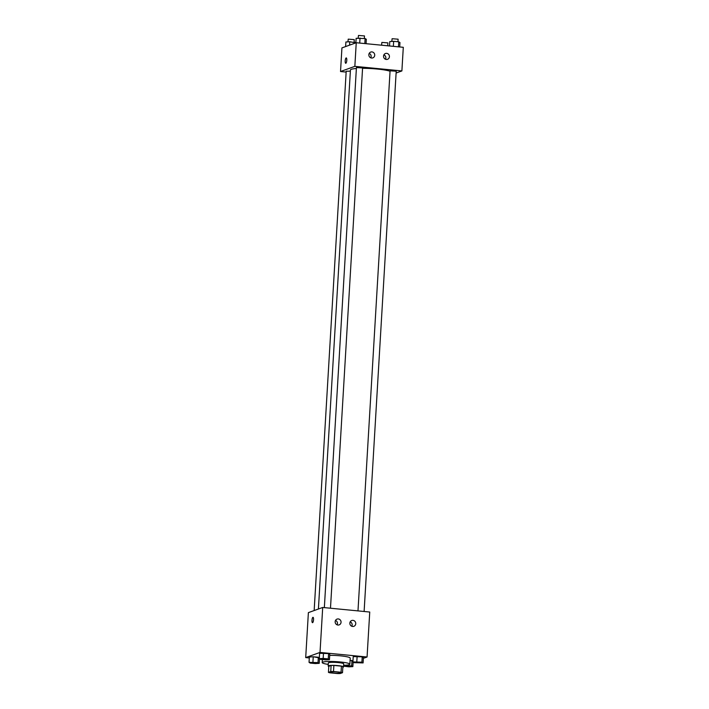 <?xml version="1.0" encoding="UTF-8"?>
<svg xmlns="http://www.w3.org/2000/svg" width="709" height="709" viewBox="0 0 709 709"><rect width="100%" height="100%" fill="white"/><g stroke="black" fill="none" stroke-linecap="round" stroke-linejoin="round"><path stroke-width="1.06" d="M330.341 672.035A5.388 0.682 3.4 0 1 336.296 671.91A5.388 0.682 3.4 0 1 340.861 672.859A5.388 0.682 3.4 0 1 335.446 673.222A5.388 0.682 3.4 0 1 330.102 672.221A5.388 0.682 3.4 0 1 330.341 672.035M329.924 672.814L337.466 673.55A7.312 0.931 3.4 0 0 340.214 673.523L342.509 672.699A7.312 0.931 3.4 0 0 341.047 672.256L333.505 671.52A7.312 0.931 3.4 0 0 330.748 671.547L328.453 672.38A7.312 0.931 3.4 0 0 329.924 672.814M341.047 672.256L341.41 666.159L333.868 665.432L333.505 671.52M330.748 671.547L331.112 665.45L328.816 666.283L328.453 672.38M331.112 665.45A7.312 0.931 3.4 0 1 333.868 665.432M341.41 666.159A7.312 0.931 3.4 0 1 342.872 666.602L342.509 672.699M342.837 667.258A7.702 0.975 -176.6 0 0 343.528 666.894A7.702 0.975 -176.6 0 0 338.087 665.636A7.702 0.975 -176.6 0 0 328.161 665.981A7.702 0.975 -176.6 0 0 328.808 666.425M328.161 665.981L328.347 662.933A7.702 0.975 3.4 0 1 328.675 662.676A7.702 0.975 3.4 0 1 338.264 662.587A7.702 0.975 3.4 0 1 343.714 663.846L343.528 666.894M328.258 664.395A13.852 1.764 3.4 0 1 322.196 662.569A13.852 1.764 3.4 0 1 322.799 662.109A13.852 1.764 3.4 0 1 338.113 661.772A13.852 1.764 3.4 0 1 349.856 664.218A13.852 1.764 3.4 0 1 343.626 665.308M329.72 655.355A13.852 1.764 3.4 0 1 350.219 658.12L349.856 664.218M363.371 658.333L367.067 657.004L320.025 652.422L305.703 657.589L309.301 657.943M329.463 659.645L329.782 654.31L328.577 653.574L319.599 653.317L319.28 658.652L320.486 659.379L325.573 659.875L329.463 659.645L328.258 658.909L323.171 658.413L319.28 658.652M363.105 662.915L363.416 657.58L362.219 656.844L353.233 656.587L352.914 661.922L354.119 662.658L363.105 662.915L361.9 662.179L352.914 661.922M351.974 660.54L352.967 661.143L350.086 660.354L351.974 660.54L351.664 665.875L343.608 665.565M318.022 662.605L318.341 657.27L319.325 657.872L313.245 656.773L309.354 657.013L309.044 662.348L310.25 663.075L315.337 663.571L319.227 663.34L318.022 662.605L309.044 662.348M320.025 652.422L322.701 607.462L369.743 612.035L367.067 657.004M322.701 607.462L308.38 612.629L305.703 657.589M313.538 619.71A2.694 0.762 95.6 0 1 312.492 622.679A2.694 0.762 95.6 0 1 312.004 619.923A2.694 0.762 95.6 0 1 313.015 617.317A2.694 0.762 95.6 0 1 313.538 619.71M313.546 619.551A2.694 0.762 -84.4 0 0 313.449 620.588M352.985 620.366A3.075 2.925 -109.8 0 1 353.844 626.313A3.075 2.925 -109.8 0 1 350.042 624.407A3.075 2.925 -109.8 0 1 352.985 620.366M338.282 618.939A3.075 2.925 -109.8 0 1 339.141 624.886A3.075 2.925 -109.8 0 1 335.348 622.981A3.075 2.925 -109.8 0 1 338.282 618.939M351.806 626.269A3.075 2.925 70.2 0 0 350.219 621.864M337.103 624.833A3.075 2.925 70.2 0 0 335.517 620.428M318.412 609.004L350.432 69.996A20.809 2.65 3.4 0 1 351.327 69.296A20.809 2.65 3.4 0 1 356.379 68.507M362.556 68.312A20.809 2.65 3.4 0 1 390.047 71.21M350.361 71.139L346.196 71.255L314.158 610.538M357.983 610.892L390.074 70.838L396.216 71.201L364.116 611.486M324.35 607.622L356.432 67.559L362.583 67.931L330.483 608.216M354.846 66.354L401.888 70.935L403.297 47.308L356.246 42.735L354.846 66.354L340.524 71.52L346.152 72.07M396.109 73.018L401.888 70.935M389.427 56.693A3.075 2.925 -109.8 0 1 383.737 57.394A3.075 2.925 -109.8 0 1 386.671 53.352A3.075 2.925 -109.8 0 1 389.427 56.693M368.848 54.69A3.075 2.925 -109.8 0 1 374.698 54.611A3.075 2.925 -109.8 0 1 372.828 57.872A3.075 2.925 -109.8 0 1 368.848 54.69M356.246 42.735L341.933 47.893L340.524 71.52M385.492 59.255A3.075 2.925 70.2 0 0 383.906 54.85M370.789 57.819A3.075 2.925 70.2 0 0 369.203 53.414M346.249 57.916A2.694 0.762 -84.4 0 0 346.152 57.934A2.694 0.762 95.6 0 1 346.249 57.916A2.694 0.762 95.6 0 1 346.745 60.673A2.694 0.762 95.6 0 1 345.726 63.287A2.694 0.762 95.6 0 1 345.221 60.708A2.694 0.762 95.6 0 1 346.152 57.934A2.694 0.762 -84.4 0 0 345.221 60.708A2.694 0.762 -84.4 0 0 345.735 63.287M366.057 43.683L366.323 39.279L365.117 38.552L356.14 38.286L355.865 42.868L349.785 41.742L345.895 41.982L345.629 46.564M354.881 42.239L354.819 43.249M349.785 41.742L349.581 45.137M347.942 41.858L348.234 39.146L354.243 39.615L354.092 42.168M389.214 45.934L381.176 45.154M381.584 45.128L381.867 42.416L387.885 42.886L387.734 45.438M365.117 38.552L364.816 43.568M360.021 38.056L359.729 43.072M358.178 38.162L358.47 35.45L364.479 35.92L364.329 38.472M399.699 46.954L399.956 42.549L398.75 41.822L393.663 41.326L389.773 41.565L389.516 45.97M398.75 41.822L398.458 46.838M393.663 41.326L393.362 46.342M391.82 41.441L392.104 38.72L398.121 39.19L397.971 41.742M311.056 662.685L317.207 663.021M319.493 658.785L319.227 663.34M318.341 657.27L313.245 656.773L312.926 662.109M313.245 656.773L309.354 657.013M343.573 666.159L348.979 666.841L352.86 666.611L351.664 665.875M344.698 665.955L350.849 666.292M353.135 662.055L352.86 666.611M321.301 658.962L327.443 659.352M329.782 654.31L328.577 653.574L328.258 658.909M328.577 653.574L323.481 653.078L323.171 658.413M323.481 653.078L319.599 653.317M355.067 662.135L361.085 662.614L355.067 662.135M363.416 657.58L362.219 656.844L361.9 662.179M362.219 656.844L357.123 656.348L356.804 661.683M357.123 656.348L353.233 656.587M354.934 662.233L361.085 662.623M322.373 659.565L322.196 662.569"/></g></svg>
